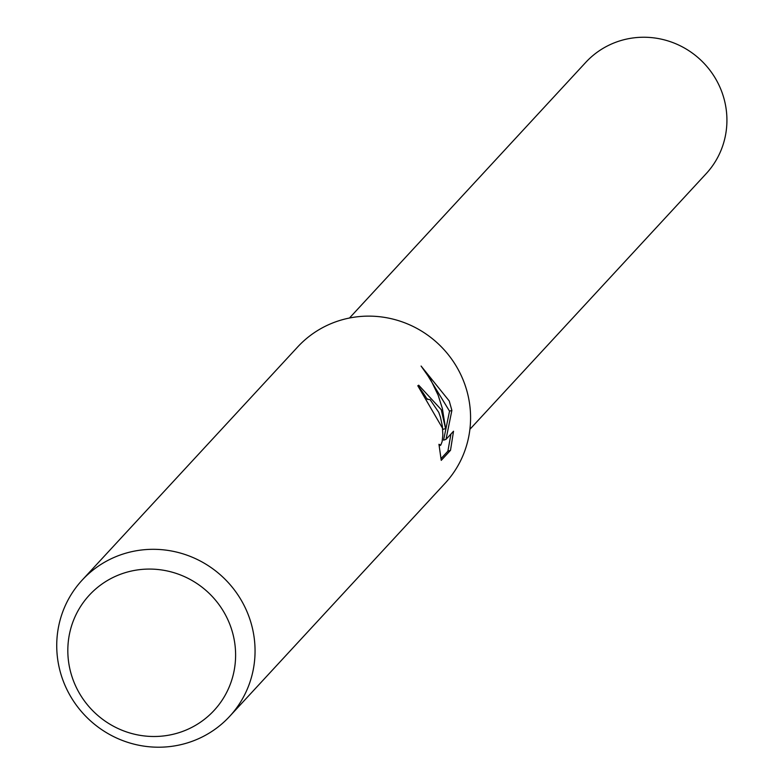 <?xml version="1.0" encoding="UTF-8"?>
<svg xmlns="http://www.w3.org/2000/svg" width="784" height="784" viewBox="0 0 784 784"><rect width="100%" height="100%" fill="white"/><g stroke="black" fill="none" stroke-linecap="round" stroke-linejoin="round"><path stroke-width="1.18" d="M82.163 580.121L297.695 346.93A100.391 97.696 42.7 0 1 464.755 384.199A100.391 97.696 42.7 0 1 445.145 483.209L229.624 716.4A100.391 97.696 42.7 0 1 62.553 679.13A100.391 97.696 42.7 0 1 82.163 580.121A100.391 97.696 42.7 0 1 249.234 617.39A100.391 97.696 42.7 0 1 229.624 716.4M421.096 366.059L449.242 400.987L451.878 410.395L446.008 439.373L453.524 431.239L450.506 450.31L441.235 460.355L438.952 444.293L440.794 445.077L442.127 441.637L442.842 435.061L442.411 426.437L440.461 417.186L438.756 412.345L430.102 399.654L427.133 399.252A100.391 97.696 -137.3 0 0 417.784 385.787L418.695 385.199L441.235 409.65L445.557 428.564L442.352 408.435L438.158 395.234L430.739 379.828L421.096 366.05M230.682 626.671A84.937 82.653 42.7 0 1 180.036 732.325A84.937 82.653 42.7 0 1 72.745 678.895A84.937 82.653 42.7 0 1 123.392 573.251A84.937 82.653 42.7 0 1 230.682 626.671M441.01 458.63L447.899 451.182L450.506 450.31M417.921 385.953L443.176 429.348L445.557 428.564M447.889 451.172L450.957 434.022M446.008 439.373L443.568 440.177L449.536 411.169L425.085 371.175M449.536 411.169L451.878 410.395M349.488 318.01L585.736 62.397A81.987 79.792 42.7 0 1 722.172 92.835A81.987 79.792 42.7 0 1 706.159 173.685L469.9 429.309M427.652 398.909L427.045 399.105M440.373 445.381L439.216 445.763"/></g></svg>
